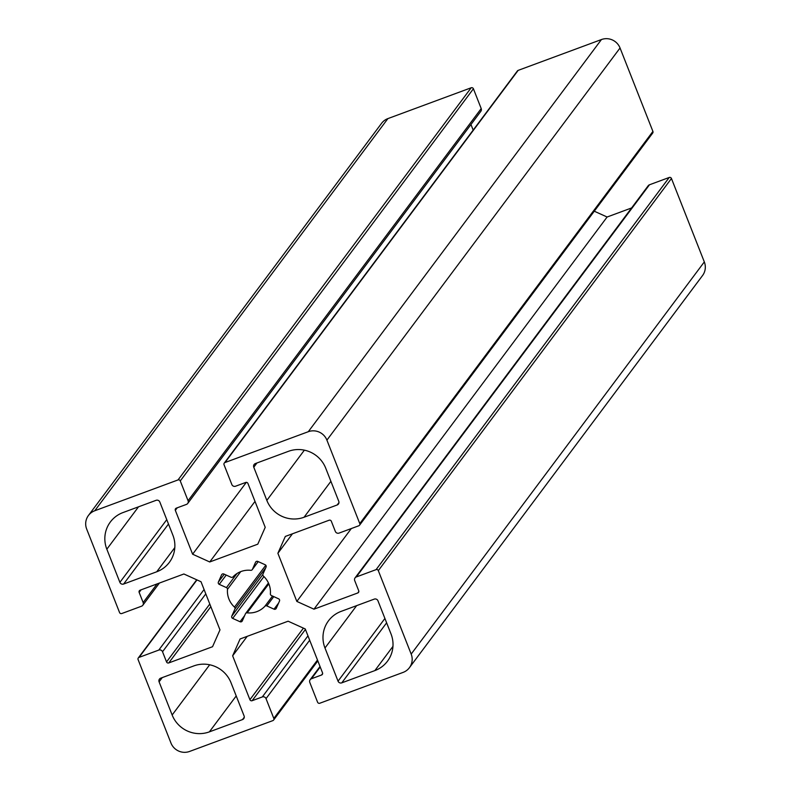 <?xml version="1.0" encoding="UTF-8"?>
<svg xmlns="http://www.w3.org/2000/svg" width="791" height="791" viewBox="0 0 791 791"><rect width="100%" height="100%" fill="white"/><g stroke="black" fill="none" stroke-linecap="round" stroke-linejoin="round"><path stroke-width="1.19" d="M338.775 501.326A2.897 2.828 36.8 0 1 337.154 504.984L304.06 517.245A28.931 28.278 36.8 0 1 266.834 500.377L253.773 467.214A2.897 2.828 36.8 0 1 255.384 463.556L288.488 451.305A28.931 28.278 36.8 0 1 325.714 468.163L338.775 501.326M159.09 681.832A2.897 2.828 36.8 0 1 160.702 678.174L193.805 665.923A28.931 28.278 36.8 0 1 231.031 682.781L244.093 715.944A2.897 2.828 36.8 0 1 242.471 719.602L209.378 731.863A28.931 28.278 36.8 0 1 172.151 714.995L159.09 681.832L162.254 677.6M172.873 535.161A28.931 28.278 36.8 0 1 169.353 562.361A28.931 28.278 36.8 0 1 156.717 571.784L123.623 584.035A2.897 2.828 36.8 0 1 119.896 582.354L106.834 549.191A28.931 28.278 36.8 0 1 110.354 521.991A28.931 28.278 36.8 0 1 122.991 512.568L156.094 500.317A2.897 2.828 36.8 0 1 159.812 501.998L172.873 535.161M324.982 647.997A28.931 28.278 36.8 0 1 328.502 620.797A28.931 28.278 36.8 0 1 341.139 611.374L374.242 599.123A2.897 2.828 36.8 0 1 377.96 600.804L391.021 633.967A28.931 28.278 36.8 0 1 387.501 661.167A28.931 28.278 36.8 0 1 374.865 670.59L341.771 682.851A2.897 2.828 36.8 0 1 338.044 681.16L324.982 647.997L356.652 605.629M266.073 567.028L262.958 574.098A1.74 1.701 -143.2 0 0 263.383 576.056A21.693 21.209 36.8 0 1 270.374 593.814A1.74 1.701 -143.2 0 0 271.412 595.544L278.59 598.797A1.74 1.701 36.8 0 1 279.48 601.071L276.286 608.319A1.74 1.701 36.8 0 1 274.022 609.159L266.834 605.906A1.74 1.701 -143.2 0 0 264.876 606.282A21.693 21.209 36.8 0 1 247.148 612.847A1.74 1.701 -143.2 0 0 245.428 613.836L242.313 620.895A1.74 1.701 36.8 0 1 240.049 621.736L232.673 618.394A1.74 1.701 36.8 0 1 231.783 616.13L234.897 609.06A1.74 1.701 -143.2 0 0 234.482 607.102A21.693 21.209 36.8 0 1 227.482 589.344A1.74 1.701 -143.2 0 0 226.453 587.614L219.265 584.361A1.74 1.701 36.8 0 1 218.375 582.087L221.579 574.839A1.74 1.701 36.8 0 1 223.843 573.999L231.021 577.252A1.74 1.701 -143.2 0 0 232.979 576.876A21.693 21.209 36.8 0 1 250.707 570.311A1.74 1.701 -143.2 0 0 252.428 569.332L255.552 562.263A1.74 1.701 36.8 0 1 257.817 561.422L265.183 564.764A1.74 1.701 36.8 0 1 266.073 567.028M409.422 667.683L702.556 275.525A14.465 14.139 -143.2 0 0 704.316 261.92L671.45 178.489A1.74 1.701 -143.2 0 0 669.216 177.471L649.47 184.787A2.897 2.828 -143.2 0 0 648.205 185.727L355.06 577.895A2.897 2.828 -143.2 0 0 354.714 580.614L358.719 590.768A1.74 1.701 36.8 0 1 357.75 592.973L313.968 609.179L296.843 601.417L277.888 553.285L285.314 536.436L329.096 520.231A1.74 1.701 36.8 0 1 331.33 521.239L335.325 531.404A2.897 2.828 -143.2 0 0 339.052 533.094L358.807 525.778A1.74 1.701 -143.2 0 0 359.776 523.583L326.91 440.142A14.465 14.139 -143.2 0 0 308.292 431.708L225.01 462.537A1.74 1.701 -143.2 0 0 224.041 464.742L231.842 484.527A2.897 2.828 -143.2 0 0 235.56 486.218L245.704 482.461A1.74 1.701 36.8 0 1 247.939 483.469L265.212 527.33L257.787 544.178L209.734 561.966L192.618 554.204L175.335 510.353A1.74 1.701 36.8 0 1 176.304 508.148L186.449 504.401A2.897 2.828 -143.2 0 0 188.07 500.733L180.269 480.948A1.74 1.701 -143.2 0 0 178.034 479.929L94.762 510.759A14.465 14.139 -143.2 0 0 86.684 529.08L119.55 612.511A1.74 1.701 -143.2 0 0 121.784 613.529L141.53 606.213A2.897 2.828 -143.2 0 0 143.151 602.554L139.147 592.39A1.74 1.701 36.8 0 1 140.116 590.195L183.888 573.989L201.013 581.741L219.977 629.883L212.542 646.722L168.77 662.927A1.74 1.701 36.8 0 1 166.535 661.919L162.531 651.754A2.897 2.828 -143.2 0 0 158.803 650.073L139.058 657.38A1.74 1.701 -143.2 0 0 138.089 659.585L170.955 743.016A14.465 14.139 -143.2 0 0 189.563 751.45L272.846 720.621A1.74 1.701 -143.2 0 0 273.815 718.426L266.023 698.631A2.897 2.828 -143.2 0 0 262.296 696.95L252.151 700.697A1.74 1.701 36.8 0 1 249.916 699.689L232.643 655.828L240.078 638.98L288.122 621.202L305.247 628.954L322.52 672.815A1.74 1.701 36.8 0 1 321.551 675.01L311.407 678.767A2.897 2.828 -143.2 0 0 309.795 682.425L317.587 702.22A1.74 1.701 -143.2 0 0 319.821 703.229L403.103 672.399A14.465 14.139 -143.2 0 0 411.182 654.088L378.316 570.647A1.74 1.701 -143.2 0 0 376.081 569.639L356.326 576.946A2.897 2.828 -143.2 0 0 355.06 577.895M247.207 636.34L232.643 655.828M187.714 503.452L480.849 111.294A2.897 2.828 -143.2 0 0 481.205 108.575L473.413 88.78A1.74 1.701 -143.2 0 0 471.179 87.771L387.897 118.601A14.465 14.139 -143.2 0 0 381.578 123.317L88.444 515.475M473.176 130.11L470.971 124.513M246.327 482.352L192.618 554.204M255.009 501.405L209.734 561.966M359.559 525.214L652.704 133.046A1.74 1.701 -143.2 0 0 652.911 131.415L620.045 47.984A14.465 14.139 -143.2 0 0 601.437 39.55L518.154 70.379A1.74 1.701 -143.2 0 0 517.393 70.943L224.258 463.111M292.452 533.796L277.888 553.285M351.323 528.546L296.843 601.417M631.594 207.954L607.112 217.011L594.278 211.207M607.112 217.011L313.968 609.179M338.963 502.562L337.154 504.984M256.937 462.982L253.773 467.214M304.377 450.158L266.834 500.377M330.895 481.333L304.06 517.245M209.684 664.776L172.151 714.995M236.212 695.951L209.378 731.863M244.281 717.19L242.471 719.602M174.821 547.58L156.717 571.784M138.504 506.823L106.834 549.191M166.772 519.647L119.896 582.354M168.483 524.018L123.623 584.035M384.91 618.463L338.044 681.16M386.631 622.824L341.771 682.851M392.959 646.385L374.865 670.59M255.997 561.669L255.552 562.263M258.202 561.6L252.428 569.332M222.024 574.246L221.579 574.839M224.278 574.197L218.375 582.087M226.206 575.077L219.265 584.361M236.964 573.554L226.453 587.614M240.711 571.646L227.482 589.344M265.786 565.219L234.482 607.102M265.727 567.819L234.897 609.06M262.83 574.602L231.783 616.13M263.937 576.58L232.673 618.394M244.676 615.546L240.049 621.736M268.821 583.857L247.148 612.847M272.529 596.058L264.876 606.282M273.775 596.622L266.834 605.906M278.65 602.969L274.022 609.159M649.47 184.787L356.326 576.946M669.216 177.471L376.081 569.639M671.45 178.489L378.316 570.647M704.316 261.92L411.182 654.088M320.226 666.971L311.407 678.767M322.639 673.556L321.551 675.01M303.418 628.123L249.916 699.689M305.435 629.428L252.151 700.697M307.966 635.855L262.296 696.95M309.686 640.216L266.023 698.631M317.478 660.01L273.815 718.426M196.969 579.912L139.058 657.38M204.078 589.513L158.803 650.073M205.798 593.883L162.531 651.754M209.793 604.037L166.535 661.919M210.831 606.657L168.77 662.927M141.045 589.849L139.147 592.39M157.083 583.906L143.151 602.554M387.897 118.601L94.762 510.759M471.179 87.771L178.034 479.929M473.413 88.78L180.269 480.948M481.205 108.575L188.07 500.733M177.233 507.812L175.335 510.353M518.154 70.379L225.01 462.537M601.437 39.55L308.292 431.708M620.045 47.984L326.91 440.142M652.911 131.415L359.776 523.583M358.827 591.52L357.75 592.973M258.242 561.62L252.24 569.649M268.436 582.977L245.615 613.509M320.029 666.487L310.151 679.706M317.824 660.89L273.607 720.057M196.722 579.793L138.296 657.954M159.406 583.046L142.795 605.273"/></g></svg>
